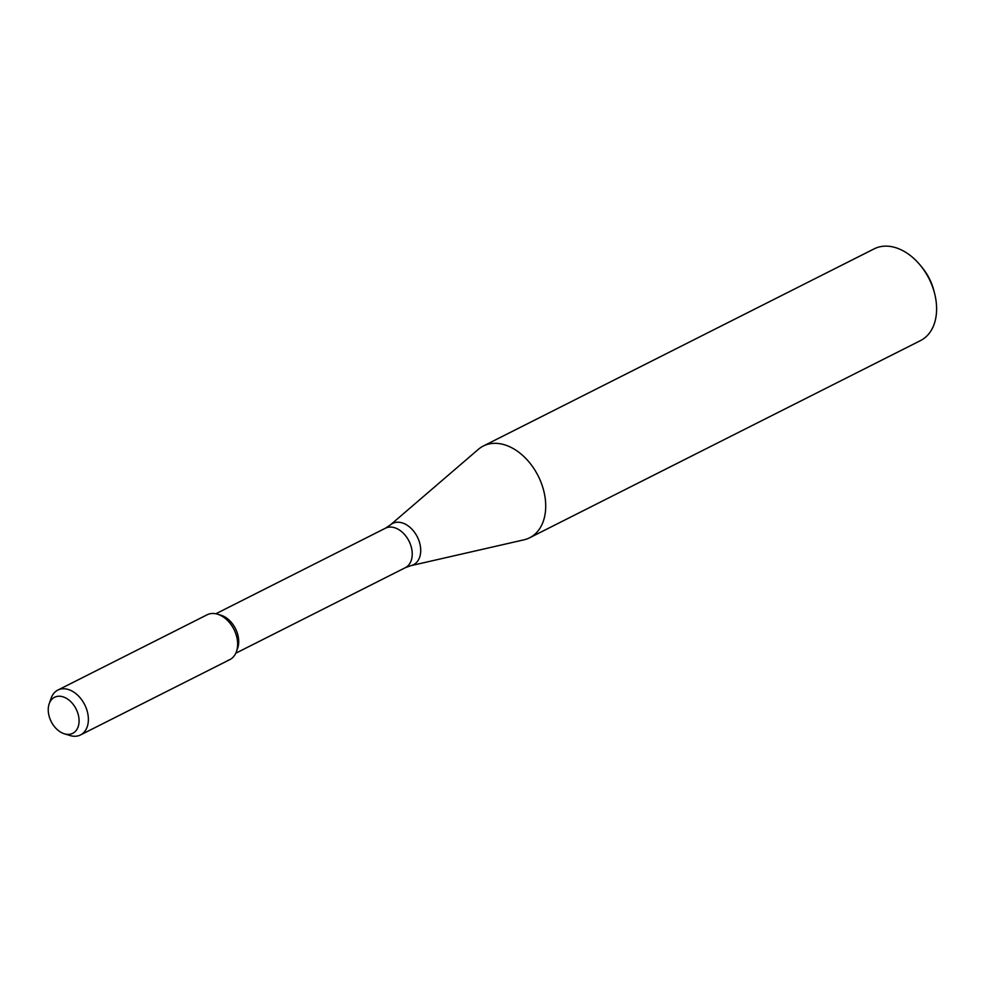 <?xml version="1.0" encoding="UTF-8"?>
<svg xmlns="http://www.w3.org/2000/svg" width="984" height="984" viewBox="0 0 984 984"><rect width="100%" height="100%" fill="white"/><g stroke="black" fill="none" stroke-linecap="round" stroke-linejoin="round"><path stroke-width="1.48" d="M227.907 660.399A25.129 17.368 -116.8 0 0 236.443 651.605A25.129 17.368 -116.8 0 0 217.562 614.176L221.056 615.246A22.103 15.264 -116.8 0 1 237.661 648.161L236.443 651.605M410.906 565.665L523.931 539.835A51.389 35.51 -116.8 0 0 525.813 539.33A51.389 35.51 -116.8 0 0 529.613 537.793A51.389 35.51 -116.8 0 0 538.162 475.924A51.389 35.51 -116.8 0 0 483.316 446.023A51.389 35.51 -116.8 0 0 478.31 449.381L390.365 524.939A23.136 15.99 -116.8 0 1 417.031 536.329A23.136 15.99 -116.8 0 1 411.755 565.431A23.136 15.99 -116.8 0 1 410.906 565.665L405.322 567.682A22.103 15.264 -116.8 0 0 408.987 541.077A22.103 15.264 -116.8 0 0 385.408 528.223L215.877 613.758M529.613 537.793L920.495 340.599A51.389 35.51 -116.8 0 0 934.468 292.949A51.389 35.51 -116.8 0 0 920.827 265.914A51.389 35.51 -116.8 0 0 874.21 248.829L483.316 446.023M934.468 292.949L933.681 289.948A41.107 28.401 -116.8 0 0 922.758 268.325L920.827 265.914M71.254 733.929A20.184 13.948 -116.8 0 0 73.652 704.999A20.184 13.948 -116.8 0 0 49.2 703.732A20.184 13.948 -116.8 0 0 64.366 733.793A20.184 13.948 -116.8 0 0 71.254 733.929M64.366 733.793L70.073 735.54A25.129 17.368 -116.8 0 0 78.646 735.7A25.129 17.368 -116.8 0 0 80.504 734.95A25.129 17.368 -116.8 0 0 84.685 704.692A25.129 17.368 -116.8 0 0 57.859 690.079A25.129 17.368 -116.8 0 0 51.193 698.111L49.2 703.732M80.504 734.95L229.764 659.649A25.129 17.368 -116.8 0 0 233.946 629.391A25.129 17.368 -116.8 0 0 207.132 614.779L57.859 690.079M405.322 567.682L235.779 653.216M385.408 528.223L390.365 524.939"/></g></svg>
